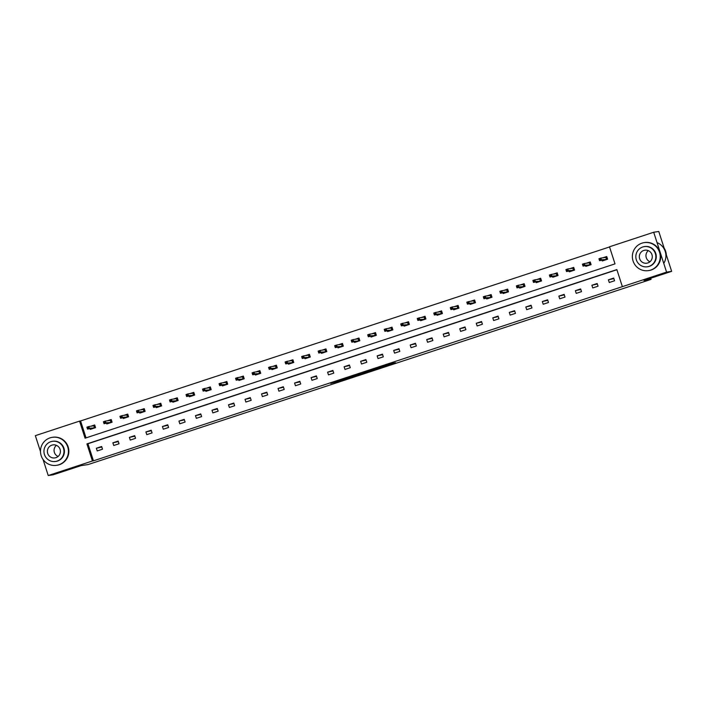 <?xml version="1.0" encoding="UTF-8"?>
<svg xmlns="http://www.w3.org/2000/svg" width="707" height="707" viewBox="0 0 707 707"><rect width="100%" height="100%" fill="white"/><g stroke="black" fill="none" stroke-linecap="round" stroke-linejoin="round"><path stroke-width="1.06" d="M382.787 366.968L395.558 362.762L391.952 363.301L379.677 367.313L387.498 365.28L382.787 366.968M334.208 382.726L348.737 378.165L343.894 379.076L330.77 383.424L346.704 378.731L334.208 382.726M40.485 451.561L35.35 435.653L79.555 421.116L85.07 438.19L615.01 263.87L609.496 246.787L653.701 232.25L658.774 231.472L671.65 271.347L643.962 280.449L651.067 279.38L88.092 464.57L80.987 465.648L53.299 474.751L48.226 475.528L43.03 459.426M671.65 271.347L666.577 272.115L622.372 286.653L616.858 269.579L86.917 443.908L92.431 460.982L48.226 475.528M616.911 269.738L87.933 443.749L93.448 460.831L622.372 286.653M93.448 460.831L92.431 460.982M366.703 372.244L381.064 367.534L376.221 368.444L363.098 372.792L366.703 372.244L366.5 371.643M364.043 373.155L350.539 377.565L346.934 378.112L363.981 372.987M653.701 232.25L666.577 272.115M651.067 279.38L650.696 278.24M106.563 423.299L106.784 423.961L112.077 422.22L111.202 419.525L107.278 420.815M139.606 412.428L139.818 413.091L145.112 411.35L144.237 408.655L140.313 409.945M172.641 401.558L172.853 402.221L178.146 400.48L177.271 397.794L173.348 399.084M205.675 390.697L205.887 391.36L211.181 389.619L210.315 386.923L206.382 388.214M238.71 379.827L238.922 380.49L244.215 378.749L243.349 376.053L239.417 377.344M271.744 368.957L271.956 369.62L277.25 367.879L276.384 365.192L272.451 366.482M304.779 358.096L304.991 358.758L310.285 357.017L309.419 354.322L305.486 355.612M337.813 347.225L338.026 347.888L343.319 346.147L342.453 343.452L338.52 344.742M370.848 336.355L371.06 337.027L376.354 335.277L375.488 332.59L371.555 333.881M403.883 325.494L404.095 326.157L409.388 324.416L408.522 321.72L404.598 323.011M436.917 314.624L437.129 315.287L442.423 313.546L441.557 310.85L437.633 312.14M469.952 303.763L470.164 304.425L475.458 302.684L474.591 299.989L470.668 301.279M502.986 292.892L503.198 293.555L508.501 291.814L507.626 289.119L503.702 290.409M536.021 282.022L536.242 282.685L541.535 280.944L540.661 278.249L536.737 279.548M569.055 271.161L569.276 271.824L574.57 270.083L573.695 267.387L569.771 268.678M602.09 260.291L602.311 260.954L607.605 259.213L606.73 256.517L602.806 257.808M609.549 246.946L80.571 420.957L86.033 437.872M585.573 265.726L585.794 266.389L591.087 264.648L590.212 261.952L586.289 263.243M552.538 276.587L552.759 277.25L558.053 275.509L557.178 272.822L553.254 274.113M519.504 287.457L519.716 288.12L525.018 286.379L524.143 283.684L520.219 284.974M486.469 298.327L486.681 298.99L491.975 297.249L491.109 294.554L487.185 295.844M453.434 309.189L453.647 309.852L458.94 308.111L458.074 305.424L454.15 306.714M420.4 320.059L420.612 320.722L425.906 318.981L425.04 316.285L421.116 317.576M387.365 330.929L387.577 331.592L392.871 329.851L392.005 327.155L388.081 328.446M354.331 341.79L354.543 342.453L359.836 340.712L358.97 338.017L355.038 339.316M321.296 352.66L321.508 353.323L326.802 351.582L325.936 348.887L322.003 350.177M288.262 363.531L288.474 364.193L293.767 362.452L292.901 359.757L288.969 361.047M255.227 374.392L255.439 375.055L260.733 373.314L259.867 370.618L255.934 371.917M222.192 385.262L222.405 385.925L227.698 384.184L226.832 381.488L222.899 382.779M189.158 396.132L189.37 396.795L194.664 395.054L193.789 392.358L189.865 393.649M156.123 406.993L156.335 407.656L161.629 405.915L160.754 403.22L156.83 404.519M123.089 417.864L123.301 418.526L128.594 416.785L127.72 414.09L123.796 415.38M90.045 428.734L90.266 429.396L95.56 427.655L94.685 424.96L90.761 426.25M80.571 420.957L79.555 421.116M613.862 278.593L608.4 279.813L613.694 278.072L614.56 280.759L609.266 282.508L608.4 279.813M597.344 284.028L591.883 285.248L597.176 283.498L598.042 286.194L592.749 287.935L591.883 285.248M580.827 289.463L575.365 290.674L580.659 288.933L581.525 291.629L576.232 293.37L575.365 290.674M564.31 294.899L558.848 296.109L564.142 294.368L565.008 297.064L559.714 298.805L558.848 296.109M547.792 300.334L542.331 301.544L547.625 299.803L548.491 302.499L543.197 304.24L542.331 301.544M531.275 305.76L525.814 306.979L531.107 305.238L531.973 307.934L526.68 309.675L525.814 306.979M514.758 311.195L509.296 312.414L514.59 310.673L515.456 313.36L510.162 315.11L509.296 312.414M498.241 316.63L492.779 317.85L498.073 316.1L498.939 318.795L493.645 320.536L492.779 317.85M481.723 322.065L476.262 323.276L481.555 321.535L482.421 324.23L477.128 325.971L476.262 323.276M465.206 327.5L459.744 328.711L465.038 326.97L465.904 329.665L460.611 331.406L459.744 328.711M448.689 332.935L443.227 334.146L448.521 332.405L449.387 335.1L444.093 336.841L443.227 334.146M432.171 338.361L426.71 339.581L432.004 337.84L432.87 340.535L427.576 342.276L426.71 339.581M415.654 343.796L410.184 345.016L415.486 343.275L416.352 345.962L411.059 347.703L410.184 345.016M399.137 349.231L393.666 350.442L398.96 348.701L399.835 351.397L394.541 353.138L393.666 350.442M382.62 354.667L377.149 355.877L382.443 354.136L383.318 356.832L378.024 358.573L377.149 355.877M366.102 360.102L360.632 361.312L365.926 359.571L366.8 362.267L361.507 364.008L360.632 361.312M349.585 365.528L344.115 366.747L349.408 365.006L350.283 367.702L344.989 369.443L344.115 366.747M333.068 370.963L327.597 372.182L332.891 370.441L333.766 373.137L328.472 374.878L327.597 372.182M316.55 376.398L311.08 377.618L316.374 375.877L317.249 378.563L311.955 380.304L311.08 377.618M300.033 381.833L294.563 383.044L299.856 381.303L300.731 383.998L295.438 385.739L294.563 383.044M283.516 387.268L278.045 388.479L283.339 386.738L284.214 389.433L278.92 391.174L278.045 388.479M266.99 392.703L261.528 393.914L266.822 392.173L267.697 394.868L262.403 396.609L261.528 393.914M250.472 398.129L245.011 399.349L250.305 397.608L251.179 400.303L245.886 402.044L245.011 399.349M233.955 403.564L228.494 404.784L233.787 403.043L234.662 405.738L229.368 407.479L228.494 404.784M217.438 409L211.976 410.219L217.27 408.478L218.145 411.165L212.851 412.906L211.976 410.219M200.921 414.435L195.459 415.645L200.753 413.904L201.628 416.6L196.334 418.341L195.459 415.645M184.403 419.87L178.942 421.08L184.235 419.339L185.11 422.035L179.817 423.776L178.942 421.08M167.886 425.305L162.424 426.515L167.718 424.774L168.593 427.47L163.29 429.211L162.424 426.515M151.369 430.731L145.907 431.95L151.201 430.21L152.067 432.905L146.773 434.646L145.907 431.95M134.851 436.166L129.39 437.386L134.684 435.645L135.55 438.331L130.256 440.081L129.39 437.386M118.334 441.601L112.873 442.821L118.166 441.071L119.032 443.766L113.739 445.507L112.873 442.821M101.817 447.036L96.355 448.247L101.649 446.506L102.515 449.201L97.221 450.942L96.355 448.247M87.933 443.749L86.917 443.908M378.775 368.259L371.095 370.274L378.775 368.259M357.238 375.249L362.85 373.42L357.238 375.249M602.841 260.777L602.656 260.203M603.371 257.728L606.765 256.606M599.598 260.141L600.65 259.796L600.305 258.718L599.244 259.062L599.571 260.671L598.944 258.735L600.853 258.108L601.48 260.043L599.571 260.671L606.279 259.319L605.97 256.871L606.809 259.469M600.65 259.796L606.712 259.504M600.305 258.718L600.853 258.108L605.652 257.375M666.33 254.865A14.158 13.928 -98.6 0 0 664.147 248.104M649.972 261.758A6.566 6.46 81.4 0 1 648.284 250.632M650.643 270.092A14.158 13.928 -98.6 0 0 644.165 242.625A14.158 13.928 -98.6 0 0 632.747 259.858A14.158 13.928 -98.6 0 0 650.643 270.092M648.416 270.631L648.929 270.551A14.158 13.928 -98.6 0 0 660.347 253.318A14.158 13.928 -98.6 0 0 644.678 242.545L644.165 242.625M644.298 246.619L644.766 246.549A10.198 10.031 81.4 0 1 649.424 266.327A10.198 10.031 81.4 0 1 647.824 266.707L647.356 266.778A10.198 10.031 -98.6 0 0 655.583 254.37A10.198 10.031 -98.6 0 0 642.698 246.999A10.198 10.031 -98.6 0 0 647.356 266.778M643.812 250.446A6.566 6.46 -98.6 0 0 646.817 263.19A6.566 6.46 -98.6 0 0 652.11 255.2A6.566 6.46 -98.6 0 0 643.812 250.446M663.758 263.384A14.158 13.928 -98.6 0 0 657.042 242.607M58.089 456.466A6.566 6.46 81.4 0 1 56.401 445.33M58.769 464.799A14.158 13.928 -98.6 0 0 52.291 437.324A14.158 13.928 -98.6 0 0 40.865 454.557A14.158 13.928 -98.6 0 0 58.769 464.799M56.542 465.33L57.046 465.25A14.158 13.928 -98.6 0 0 68.473 448.017A14.158 13.928 -98.6 0 0 52.795 437.253L52.291 437.324M52.415 441.318L52.884 441.248A10.198 10.031 81.4 0 1 57.55 461.026A10.198 10.031 81.4 0 1 55.941 461.406L55.482 461.477A10.198 10.031 -98.6 0 0 63.701 449.069A10.198 10.031 -98.6 0 0 50.816 441.698A10.198 10.031 -98.6 0 0 55.482 461.477M51.929 445.145A6.566 6.46 -98.6 0 0 54.934 457.897A6.566 6.46 -98.6 0 0 60.236 449.899A6.566 6.46 -98.6 0 0 51.929 445.145M586.324 266.212L586.138 265.638M586.854 263.154L590.248 262.041M583.081 265.576L584.132 265.231L583.788 264.153L582.727 264.498L583.054 266.106L582.427 264.162L584.336 263.543L584.963 265.478L583.054 266.106L589.762 264.754L589.452 262.297L590.292 264.904M584.132 265.231L590.195 264.939M583.788 264.153L584.336 263.543L589.134 262.81M569.807 271.647L569.621 271.073M570.337 268.589L573.722 267.476M566.563 271.011L567.615 270.657L567.27 269.579L566.21 269.933L566.537 271.541L565.909 269.597L567.818 268.969L568.446 270.914L566.537 271.541L573.244 270.18L572.935 267.732L573.775 270.339M567.615 270.657L573.677 270.374M567.27 269.579L567.818 268.969L572.617 268.245M553.289 277.082L553.104 276.508M553.82 274.024L557.204 272.911M550.046 276.446L551.098 276.092L550.753 275.014L549.692 275.368L550.019 276.976L549.392 275.032L551.301 274.404L551.928 276.349L550.019 276.976L556.727 275.615L556.418 273.167L557.257 275.774M551.098 276.092L557.16 275.81M550.753 275.014L551.301 274.404L556.1 273.68M536.772 282.508L536.586 281.943M537.302 279.459L540.687 278.346M533.529 281.872L534.58 281.527L534.236 280.449L533.175 280.803L533.502 282.402L532.875 280.467L534.784 279.839L535.411 281.784L533.502 282.402L540.21 281.05L539.901 278.602L540.74 281.209M534.58 281.527L540.643 281.236M534.236 280.449L534.784 279.839L539.582 279.115M520.255 287.943L520.069 287.369M520.785 284.894L524.17 283.772M517.003 287.307L518.063 286.962L517.718 285.884L516.658 286.229L516.985 287.837L516.357 285.902L518.266 285.275L518.894 287.21L516.985 287.837L523.693 286.485L523.383 284.037L524.223 286.635M518.063 286.962L524.126 286.671M517.718 285.884L518.266 285.275L523.065 284.541M503.738 293.378L503.552 292.804M504.268 290.321L507.653 289.207M500.485 292.742L501.546 292.398L501.201 291.319L500.141 291.664L500.468 293.272L499.84 291.337L501.749 290.71L502.377 292.645L500.468 293.272L507.175 291.92L506.866 289.472L507.706 292.071M501.546 292.398L507.608 292.106M501.201 291.319L501.749 290.71L506.548 289.976M487.22 298.814L487.035 298.239M487.75 295.756L491.135 294.642M483.968 298.177L485.029 297.833L484.684 296.754L483.623 297.099L483.95 298.708L483.323 296.763L485.232 296.145L485.859 298.08L483.95 298.708L490.658 297.355L490.349 294.899L491.188 297.506M485.029 297.833L491.091 297.541M484.684 296.754L485.232 296.145L490.031 295.411M470.703 304.249L470.517 303.674M471.224 301.191L474.618 300.077M467.451 303.612L468.511 303.259L468.167 302.181L467.106 302.534L467.433 304.143L466.806 302.198L468.714 301.571L469.342 303.515L467.433 304.143L474.141 302.782L473.831 300.334L474.671 302.941M468.511 303.259L474.574 302.976M468.167 302.181L468.714 301.571L473.513 300.846M454.186 309.675L454 309.109M454.707 306.626L458.101 305.512M450.933 309.047L451.994 308.694L451.649 307.616L450.589 307.969L450.916 309.578L450.288 307.633L452.197 307.006L452.825 308.95L450.916 309.578L457.623 308.217L457.314 305.769L458.154 308.376M451.994 308.694L458.056 308.402M451.649 307.616L452.197 307.006L456.996 306.281M437.668 315.11L437.483 314.535M438.19 312.061L441.583 310.947M434.416 314.474L435.477 314.129L435.132 313.051L434.071 313.395L434.398 315.004L433.771 313.068L435.68 312.441L436.307 314.376L434.398 315.004L441.106 313.652L440.797 311.204L441.636 313.811M435.477 314.129L441.539 313.837M435.132 313.051L435.68 312.441L440.479 311.716M421.151 320.545L420.965 319.971M421.672 317.496L425.066 316.374M417.899 319.909L418.959 319.564L418.615 318.486L417.554 318.83L417.881 320.439L417.254 318.503L419.163 317.876L419.79 319.811L417.881 320.439L424.589 319.087L424.28 316.639L425.119 319.237M418.959 319.564L425.022 319.272M418.615 318.486L419.163 317.876L423.961 317.143M404.634 325.98L404.448 325.406M405.155 322.922L408.549 321.809M401.382 325.344L402.442 324.999L402.097 323.921L401.037 324.266L401.364 325.874L400.736 323.939L402.645 323.311L403.273 325.247L401.364 325.874L408.072 324.522L407.762 322.074L408.602 324.672M402.442 324.999L408.505 324.707M402.097 323.921L402.645 323.311L407.444 322.578M388.116 331.415L387.931 330.841M388.638 328.357L392.032 327.244M384.864 330.779L385.925 330.425L385.58 329.356L384.52 329.701L384.847 331.309L384.219 329.365L386.128 328.737L386.756 330.682L384.847 331.309L391.554 329.957L391.245 327.5L392.085 330.107M385.925 330.425L391.987 330.142M385.58 329.356L386.128 328.737L390.927 328.013M371.599 336.85L371.414 336.276M372.121 333.792L375.514 332.679M368.347 336.214L369.408 335.86L369.063 334.782L368.002 335.136L368.329 336.744L367.702 334.8L369.611 334.172L370.238 336.117L368.329 336.744L375.037 335.383L374.728 332.935L375.567 335.542M369.408 335.86L375.47 335.578M369.063 334.782L369.611 334.172L374.41 333.448M355.082 342.276L354.896 341.711M355.603 339.227L358.997 338.114M351.83 341.649L352.89 341.295L352.546 340.217L351.485 340.571L351.812 342.179L351.185 340.235L353.093 339.607L353.721 341.552L351.812 342.179L358.52 340.818L358.21 338.37L359.05 340.977M352.89 341.295L358.944 341.004M352.546 340.217L353.093 339.607L357.892 338.883M338.565 347.711L338.379 347.137M339.086 344.663L342.48 343.549M335.312 347.075L336.373 346.73L336.028 345.652L334.968 345.997L335.295 347.605L334.667 345.67L336.576 345.043L337.195 346.978L335.295 347.605L342.002 346.253L341.693 343.805L342.533 346.403M336.373 346.73L342.427 346.439M336.028 345.652L336.576 345.043L341.375 344.318M322.047 353.147L321.862 352.572M322.569 350.098L325.962 348.975M318.795 352.51L319.856 352.166L319.511 351.087L318.45 351.432L318.777 353.04L318.15 351.105L320.059 350.478L320.678 352.413L318.777 353.04L325.476 351.688L325.176 349.24L326.015 351.839M319.856 352.166L325.909 351.874M319.511 351.087L320.059 350.478L324.858 349.744M305.53 358.582L305.344 358.007M306.051 355.524L309.445 354.41M302.278 357.945L303.338 357.601L302.994 356.522L301.933 356.867L302.26 358.476L301.633 356.54L303.542 355.913L304.16 357.848L302.26 358.476L308.959 357.123L308.659 354.675L309.498 357.274M303.338 357.601L309.392 357.309M302.994 356.522L303.542 355.913L308.34 355.179M289.013 364.017L288.827 363.442M289.534 360.959L292.928 359.845M285.761 363.38L286.821 363.027L286.468 361.957L285.416 362.302L285.743 363.911L285.115 361.966L287.024 361.339L287.643 363.283L285.743 363.911L292.442 362.558L292.141 360.102L292.981 362.709M286.821 363.027L292.875 362.744M286.468 361.957L287.024 361.339L291.823 360.614M272.495 369.452L272.31 368.877M273.017 366.394L276.41 365.28M269.243 368.815L270.304 368.462L269.95 367.384L268.899 367.737L269.226 369.346L268.598 367.401L270.498 366.774L271.126 368.718L269.226 369.346L275.924 367.985L275.624 365.537L276.464 368.144M270.304 368.462L276.357 368.179M269.95 367.384L270.498 366.774L275.306 366.049M255.978 374.878L255.793 374.312M256.5 371.829L259.893 370.715M252.726 374.25L253.786 373.897L253.433 372.819L252.381 373.172L252.708 374.781L252.081 372.836L253.981 372.209L254.608 374.153L252.708 374.781L259.407 373.42L259.107 370.972L259.946 373.579M253.786 373.897L259.84 373.605M253.433 372.819L253.981 372.209L258.78 371.484M239.461 380.313L239.275 379.739M239.982 377.264L243.376 376.142M236.209 379.677L237.269 379.332L236.916 378.254L235.864 378.599L236.191 380.207L235.564 378.272L237.464 377.644L238.091 379.579L236.191 380.207L242.89 378.855L242.589 376.407L243.429 379.005M237.269 379.332L243.323 379.04M236.916 378.254L237.464 377.644L242.262 376.919M222.935 385.748L222.758 385.174M223.465 382.699L226.859 381.577M219.691 385.112L220.752 384.767L220.398 383.689L219.347 384.034L219.674 385.642L219.046 383.707L220.946 383.079L221.574 385.015L219.674 385.642L226.373 384.29L226.072 381.842L226.912 384.44M220.752 384.767L226.806 384.475M220.398 383.689L220.946 383.079L225.745 382.346M206.417 391.183L206.241 390.609M206.948 388.125L210.341 387.012M203.174 390.547L204.235 390.202L203.881 389.124L202.829 389.469L203.156 391.077L202.529 389.142L204.429 388.514L205.057 390.45L203.156 391.077L209.855 389.725L209.555 387.268L210.394 389.875M204.235 390.202L210.288 389.911M203.881 389.124L204.429 388.514L209.228 387.781M189.9 396.618L189.715 396.044M190.43 393.56L193.824 392.447M186.657 395.982L187.717 395.628L187.364 394.55L186.312 394.904L186.639 396.512L186.012 394.568L187.912 393.94L188.539 395.885L186.639 396.512L193.338 395.151L193.038 392.703L193.877 395.31M187.717 395.628L193.771 395.346M187.364 394.55L187.912 393.94L192.711 393.216M173.383 402.053L173.197 401.479M173.913 398.995L177.307 397.882M170.14 401.417L171.2 401.063L170.847 399.985L169.786 400.339L170.122 401.947L169.494 400.003L171.394 399.375L172.022 401.32L170.122 401.947L176.821 400.586L176.52 398.138L177.36 400.745M171.2 401.063L177.254 400.781M170.847 399.985L171.394 399.375L176.193 398.651M156.866 407.479L156.68 406.914M157.396 404.431L160.789 403.317M153.622 406.843L154.683 406.498L154.329 405.42L153.269 405.774L153.605 407.373L152.977 405.438L154.877 404.811L155.505 406.755L153.605 407.373L160.303 406.021L159.994 403.573L160.843 406.18M154.683 406.498L160.736 406.207M154.329 405.42L154.877 404.811L159.676 404.086M140.348 412.915L140.163 412.34M140.879 409.866L144.272 408.743M137.105 412.278L138.165 411.934L137.812 410.855L136.751 411.2L137.078 412.808L136.46 410.873L138.36 410.246L138.987 412.181L137.078 412.808L143.786 411.456L143.477 409.008L144.325 411.607M138.165 411.934L144.219 411.642M137.812 410.855L138.36 410.246L143.159 409.512M123.831 418.35L123.645 417.775M124.361 415.301L127.755 414.178M120.588 417.713L121.648 417.369L121.295 416.29L120.234 416.635L120.561 418.244L119.943 416.308L121.843 415.681L122.47 417.616L120.561 418.244L127.269 416.891L126.96 414.443L127.808 417.042M121.648 417.369L127.702 417.077M121.295 416.29L121.843 415.681L126.641 414.947M107.314 423.785L107.128 423.21M107.844 420.727L111.238 419.613M104.07 423.148L105.131 422.804L104.777 421.726L103.717 422.07L104.044 423.679L103.425 421.734L105.325 421.116L105.953 423.051L104.044 423.679L110.752 422.326L110.442 419.87L111.291 422.477M105.131 422.804L111.185 422.512M104.777 421.726L105.325 421.116L110.124 420.382M90.796 429.22L90.611 428.645M91.327 426.162L94.72 425.048M87.553 428.583L88.614 428.23L88.26 427.152L87.2 427.505L87.527 429.114L86.899 427.169L88.808 426.542L89.436 428.486L87.527 429.114L94.234 427.753L93.925 425.305L94.773 427.912M88.614 428.23L94.667 427.947M88.26 427.152L88.808 426.542L93.607 425.817M387.339 364.785L387.498 365.28M387.056 364.883L387.197 365.325M367.728 371.237L367.94 371.873M351.573 376.557L351.777 377.193M350.345 376.955L350.539 377.565M387.392 364.768L387.56 365.28"/></g></svg>
